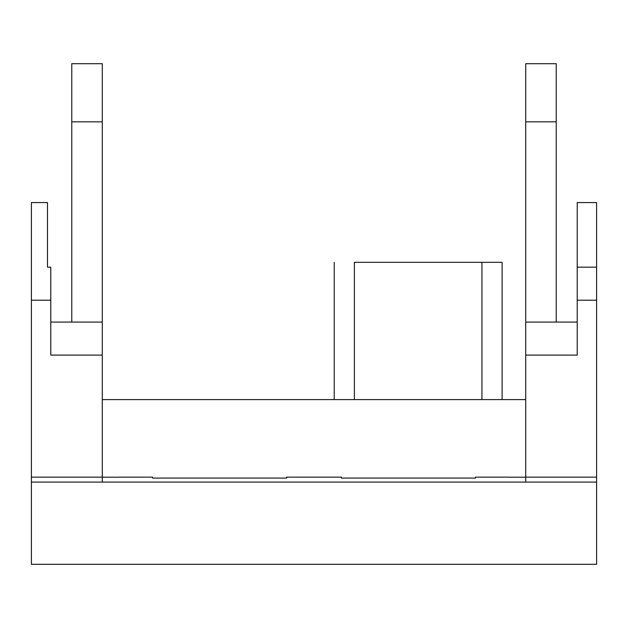 <?xml version="1.0" encoding="UTF-8"?>
<svg xmlns="http://www.w3.org/2000/svg" width="628" height="628" viewBox="0 0 628 628"><rect width="100%" height="100%" fill="white"/><g stroke="black" fill="none" stroke-linecap="round" stroke-linejoin="round"><path stroke-width="0.94" d="M31.4 477.139L31.4 564.305L596.6 564.305L596.6 300.208M102.286 477.147L31.4 477.147L31.4 202.577L47.477 202.577L47.477 267.167L50.782 267.167L50.782 300.2L31.4 300.2M102.286 482.092L102.286 355.103L50.782 355.103L50.782 300.208M102.286 121.832L102.286 63.695L71.773 63.695L71.773 121.832L102.286 121.832L102.286 322.078L50.782 322.078M102.286 355.103L102.286 322.078M50.782 267.167L47.477 267.167M525.715 477.202L509.567 477.202M118.433 477.147L152.518 477.147L152.518 478.081L286.549 478.081L286.549 477.147L341.451 477.147L341.451 478.081L475.482 478.081L475.482 477.147L509.567 477.147M118.433 477.202L102.286 477.202M31.4 564.305L596.6 564.305M102.286 399.589L525.715 399.589M71.773 322.078L71.773 121.832M577.218 300.2L596.6 300.2L596.6 202.577L577.218 202.577L577.218 355.103L525.715 355.103L525.715 322.078L577.218 322.078M525.715 121.832L556.227 121.832L556.227 63.695L525.715 63.695L525.715 322.078M525.715 482.092L525.715 355.103M354.373 399.589L354.373 262.323C328.365 262.323 328.365 262.323 354.373 262.323L502.102 262.323L502.102 399.589M596.6 267.167L577.218 267.167M556.227 322.078L556.227 121.832M596.6 482.092L31.4 482.092M481.943 399.589L481.943 262.323M596.6 477.147L525.715 477.147M334.214 262.323L334.214 399.589"/></g></svg>
